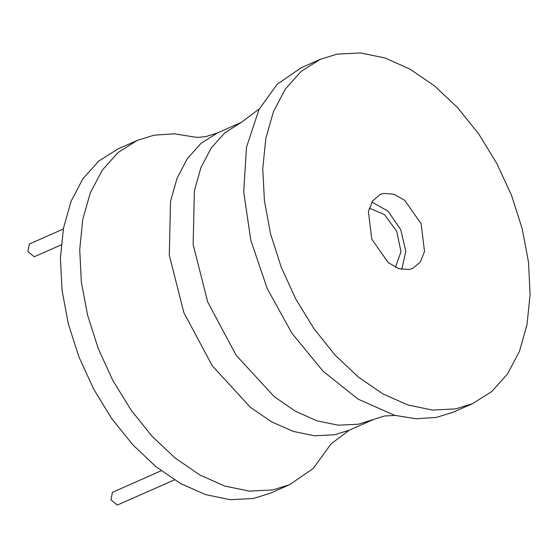 <?xml version="1.0" encoding="UTF-8"?>
<svg xmlns="http://www.w3.org/2000/svg" width="558" height="558" viewBox="0 0 558 558"><rect width="100%" height="100%" fill="white"/><g stroke="black" fill="none" stroke-linecap="round" stroke-linejoin="round"><path stroke-width="0.84" d="M331.236 443.673L313.184 468.511L289.588 484.686L270.316 493.223L253.43 498.489L230.098 499.661L205.504 494.604L180.513 483.479L155.996 466.683L132.811 444.803L111.767 418.605L93.598 388.996L78.936 357.015L68.299 323.786L62.057 290.46L60.424 258.201L63.459 228.145L71.061 201.333L82.961 178.706L98.738 161.053L117.85 148.993L137.122 140.456L154.008 135.196L174.229 133.815L195.488 137.177M289.588 484.686L272.702 489.952L249.37 491.131L224.776 486.067L199.785 474.942L175.268 458.146L152.083 436.272L131.039 410.067L112.869 380.458L98.208 348.485L87.571 315.249L81.328 281.923L79.696 249.663L82.73 219.608L90.333 192.796L102.233 170.169L118.01 152.515L137.122 140.456M320.208 59.371L300.936 67.902L277.159 84.251L259.038 109.403L246.503 147.27L243.693 192.036L250.8 240.365L267.31 288.674L291.987 333.363L323.005 371.112L358.041 399.11L394.506 415.278L416.038 418.765L436.516 417.398L453.396 412.132L472.668 403.601L491.779 391.535L507.564 373.888L519.463 351.261L527.059 324.449L530.1 294.394L528.468 262.134L522.225 228.808L511.588 195.572L496.927 163.599L478.757 133.99L457.713 107.785L434.522 85.904L410.004 69.115L385.013 57.99L360.426 52.926L337.088 54.105L320.208 59.371L301.097 71.431L285.319 89.085L273.42 111.705L265.817 138.517L262.776 168.579L264.408 200.831L270.651 234.158L281.295 267.394L295.949 299.374L314.119 328.976L335.17 355.181L358.355 377.062L382.872 393.857L407.863 404.975L432.457 410.039L455.788 408.861L472.668 403.601M409.174 269.542L412.794 268.412L420.279 262.037L424.464 251.428L421.144 223.779L404.613 200.252L393.99 194.261L383.709 193.431L380.082 194.561L372.598 200.929L368.413 211.538L371.733 239.187L388.27 262.713L398.893 268.705L409.174 269.542M401.732 269.451L405.84 251.337L400.735 229.582L388.054 211.182L371.879 202.052M369.229 208.148L384.49 214.523L396.745 231.347L400.972 251.735L395.434 267.31M174.424 479.866L117.333 505.074L110.993 499.926L112.402 492.365L161.192 470.757M61.164 244.899L34.247 256.743L27.9 251.595L29.316 244.034L63.305 228.975M331.145 443.805L349.168 430.225L334.584 434.773L314.433 435.784L293.194 431.418L271.613 421.813L250.437 407.305L212.235 365.783L183.882 312.592L169.304 255.111L170.518 201.292L177.088 178.135L187.362 158.598L200.992 143.35L217.494 132.937L241.356 122.369L224.853 132.783L211.224 148.03L200.95 167.567L194.379 190.724L193.166 244.544L207.743 302.024L236.097 355.209L274.299 396.738L295.475 411.239L317.056 420.844L338.294 425.217L358.452 424.206L384.532 416.024L395.036 415.417M217.494 132.937L205.993 136.564L198.355 137.345L195.328 137.149M349.168 430.225L373.03 419.658M241.356 122.369L259.289 108.922"/></g></svg>
